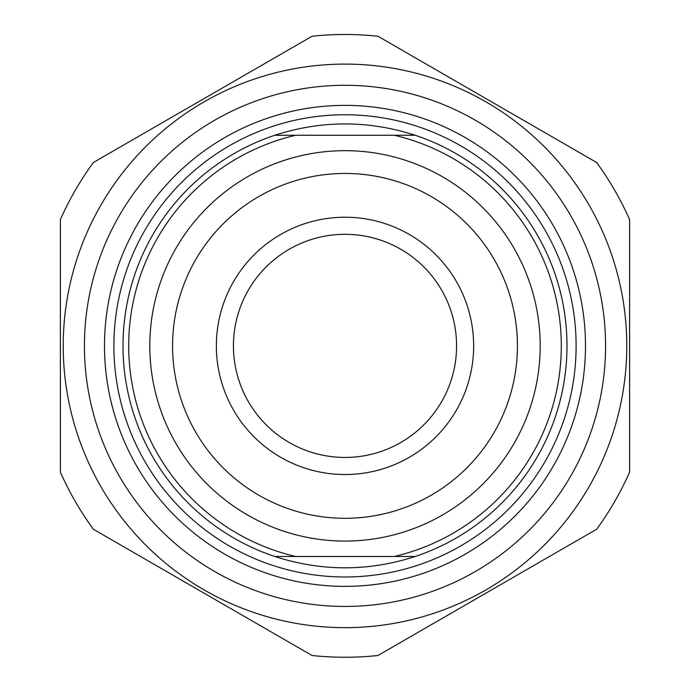 <?xml version="1.0" encoding="UTF-8"?>
<svg xmlns="http://www.w3.org/2000/svg" width="690" height="690" viewBox="0 0 690 690"><rect width="100%" height="100%" fill="white"/><g stroke="black" fill="none" stroke-linecap="round" stroke-linejoin="round"><path stroke-width="1.03" d="M629.616 219.601A311.371 311.371 0 0 0 596.669 162.521L377.956 36.251A311.371 311.371 0 0 0 312.044 36.251L93.331 162.521A311.371 311.371 0 0 0 60.384 219.601L60.384 472.15A311.371 311.371 0 0 0 93.331 529.221L312.044 655.5A311.371 311.371 0 0 0 377.956 655.5L596.669 529.221A311.371 311.371 0 0 0 629.616 472.15L629.616 219.601M345 64.101A281.77 281.77 0 0 0 100.973 486.761A281.77 281.77 0 0 0 589.027 486.761A281.77 281.77 0 0 0 345 64.101M84.421 345.871A260.579 260.579 0 0 0 475.289 571.536A260.579 260.579 0 0 0 475.289 120.207A260.579 260.579 0 0 0 84.421 345.871M415.182 135.257L274.818 135.257C321.609 120.163 368.391 120.163 415.182 135.257A222.007 222.007 0 0 1 415.182 556.494C368.391 571.587 321.609 571.587 274.818 556.494L415.182 556.494M295.7 556.494A216.315 216.315 0 0 1 295.7 135.257M394.301 135.257A216.315 216.315 0 0 1 394.301 556.494M345 150.679A195.201 195.201 0 0 0 175.95 443.472A195.201 195.201 0 0 0 514.05 443.472A195.201 195.201 0 0 0 345 150.679M274.818 135.257A222.007 222.007 0 0 0 274.818 556.494M345 518.302A172.431 172.431 0 0 1 172.569 345.871A172.431 172.431 0 0 1 345 173.449A172.431 172.431 0 0 1 517.431 345.871A172.431 172.431 0 0 1 345 518.302M104.492 345.871A240.508 240.508 0 0 1 465.25 137.595A240.508 240.508 0 0 1 465.25 554.156A240.508 240.508 0 0 1 104.492 345.871M473.651 345.871A128.65 128.65 0 0 0 280.675 234.462A128.65 128.65 0 0 0 280.675 457.289A128.65 128.65 0 0 0 473.651 345.871M233.427 345.871A111.573 111.573 0 0 1 345 234.307A111.573 111.573 0 0 1 456.573 345.871A111.573 111.573 0 0 1 345 457.444A111.573 111.573 0 0 1 233.427 345.871M345 114.764A231.115 231.115 0 0 0 144.848 461.429A231.115 231.115 0 0 0 545.152 461.429A231.115 231.115 0 0 0 345 114.764"/></g></svg>
